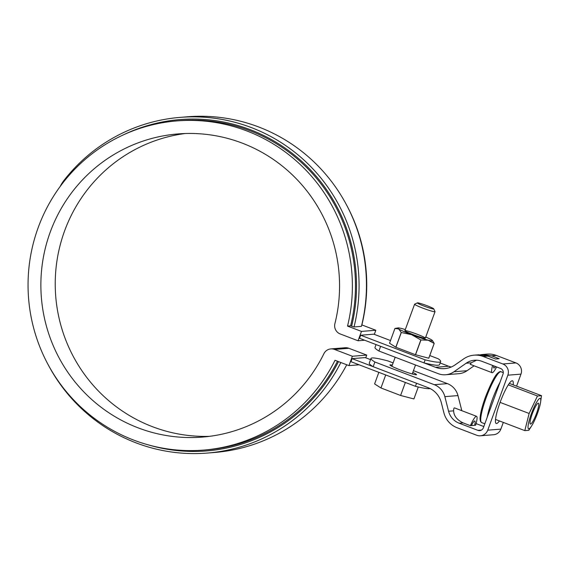 <?xml version="1.0" encoding="UTF-8"?>
<svg xmlns="http://www.w3.org/2000/svg" width="570" height="570" viewBox="0 0 570 570"><rect width="100%" height="100%" fill="white"/><g stroke="black" fill="none" stroke-linecap="round" stroke-linejoin="round"><path stroke-width="0.85" d="M424.009 362.898L359.556 338.281L360.675 335.224L425.127 359.841L424.009 362.898A78.318 6.284 -159.9 0 0 439.548 364.622L440.66 361.565A78.318 6.284 -159.9 0 1 425.127 359.841M415.437 386.318L350.992 361.701L352.103 358.644L416.556 383.261L415.437 386.318A78.318 6.284 -159.9 0 0 430.122 388.569M440.66 361.565A78.318 6.284 -159.9 0 0 438.252 358.786L429.773 355.545M390.507 340.554L373.799 334.17L360.675 335.224M370.543 359.62L365.228 357.589L352.103 358.644M347.052 205.92A165.129 162.151 85.4 0 1 361.879 324.921L375.83 330.251L361.48 331.405L358.053 340.774L364.686 340.24M375.83 330.251L374.326 334.369M359.114 364.8L348.961 365.619L335.01 360.29A165.129 162.151 85.4 0 1 203.469 450.101A165.129 162.151 85.4 0 1 28.593 298.509A165.129 162.151 85.4 0 1 176.971 120.904A165.129 162.151 85.4 0 1 347.529 326.083L361.48 331.405M365.755 357.789L366.738 355.096L352.388 356.25L348.961 365.619M60.263 186.354A32.633 32.048 85.4 0 1 63.84 180.59A168.392 165.35 85.4 0 1 180.198 117.377L187.58 116.779A168.392 165.35 85.4 0 1 361.416 326.361L354.034 326.952L350.607 325.833A165.129 162.151 -94.6 0 0 180.049 120.662L176.971 120.904M337.483 361.238A165.129 162.151 85.4 0 1 206.54 449.851L203.469 450.101M350.607 325.833L347.529 326.083M180.198 117.377A168.392 165.35 85.4 0 1 354.034 326.952M123.149 134.976A166.212 163.22 85.4 0 1 296.742 156.999A166.212 163.22 85.4 0 1 351.612 326.218M47.738 363.931A168.392 165.35 -94.6 0 0 207.216 453.072L214.598 452.473A168.392 165.35 -94.6 0 0 346.745 364.779M148.086 444.814A166.212 163.22 -94.6 0 0 338.495 361.622M207.216 453.072A168.392 165.35 -94.6 0 0 340.839 362.52M209.582 436.335A152.076 149.333 85.4 0 1 55.725 296.329A152.076 149.333 85.4 0 1 185.207 133.515M366.738 355.096L348.89 348.284A8.7 8.543 -94.6 0 0 345.213 347.75L330.857 348.911A8.7 8.543 -94.6 0 0 323.91 353.678A152.076 149.333 85.4 0 1 202.421 437.083A152.076 149.333 85.4 0 1 41.368 297.483A152.076 149.333 85.4 0 1 178.018 133.922A152.076 149.333 85.4 0 1 334.904 323.632A8.7 8.543 -94.6 0 0 340.204 333.956L358.053 340.774M352.388 356.25L334.54 349.439A8.7 8.543 -94.6 0 0 330.857 348.911M461.843 410.699A17.406 17.093 85.4 0 1 461.7 410.193L457.974 395.587A17.406 17.093 -94.6 0 0 447.393 383.631L413.442 370.664M476.748 435.259A8.7 8.543 -94.6 0 0 487.735 430.172L507.856 375.188A8.7 8.543 -94.6 0 0 502.833 363.981L483.218 356.492A21.753 21.361 -94.6 0 0 474.019 355.174A21.753 21.361 -94.6 0 0 463.638 358.915L455.109 364.871A21.753 21.361 85.4 0 1 444.728 368.612A21.753 21.361 85.4 0 1 435.53 367.294L380.625 346.325L378.907 351.013L438.294 373.692A17.406 17.093 -94.6 0 0 453.962 371.754L466.153 363.233A17.406 17.093 85.4 0 1 481.814 361.295L500.517 368.434A4.353 4.275 85.4 0 1 503.032 374.041L483.353 427.799A4.353 4.275 85.4 0 1 477.859 430.343L459.164 423.204A17.406 17.093 85.4 0 1 448.583 411.248L444.849 396.642A17.406 17.093 -94.6 0 0 434.269 384.686L374.889 362.007L373.172 366.688L428.077 387.657A21.753 21.361 85.4 0 1 441.301 402.605L443.909 412.822A21.753 21.361 -94.6 0 0 457.133 427.771L476.748 435.259M480.425 435.786L493.549 434.732A8.7 8.543 -94.6 0 0 500.859 429.117L503.31 422.413M471.418 425.583A9.79 1.674 -69.1 0 1 474.789 420.995A9.79 1.674 -69.1 0 1 474.596 425.334L475.629 425.249A14.792 2.537 110.9 0 0 476.57 416.321A14.792 2.537 110.9 0 0 470.385 425.669L474.596 425.334M516.577 386.161L520.98 374.134A8.7 8.543 -94.6 0 0 515.95 362.926L496.342 355.438L491.625 355.815L482.384 354.497L480.553 354.725M491.625 355.815L499.22 358.715L495.53 359.014L487.934 356.115L483.218 356.492M495.53 366.531A9.79 1.674 -69.1 0 1 493.884 368.013A9.79 1.674 -69.1 0 1 493.641 365.812M474.019 355.174L478.779 354.789L487.934 356.115M476.57 416.321L454.668 407.956C453.969 407.728 453.62 408.69 453.627 410.842C453.798 415.858 456.955 419.876 463.097 422.89L470.385 425.669M492.58 365.406A14.792 2.537 110.9 0 0 492.102 372.687A14.792 2.537 110.9 0 0 496.598 366.938M476.556 360.204L471.198 362.826L470.2 364.323L492.102 372.687M483.816 426.552L476.093 423.603M451.205 367.03A21.753 21.361 85.4 0 1 448.647 366.239L440.14 362.99M496.342 355.438A21.753 21.361 -94.6 0 0 487.143 354.113L482.384 354.497M393.115 362.905L388.006 360.953A65.265 5.237 20.1 0 0 370.97 358.452A65.265 5.237 20.1 0 0 374.889 362.007M445.655 374.747L458.779 373.692A17.406 17.093 -94.6 0 0 467.087 370.7L474.083 365.805M373.172 366.688A65.265 5.237 -159.9 0 1 369.253 363.14L370.97 358.452M378.907 351.013A65.265 5.237 -159.9 0 1 374.996 347.458L376.05 344.579M392.295 365.142A14.143 1.133 20.1 0 0 390.215 364.828A14.143 1.133 20.1 0 0 389.944 364.935A14.143 1.133 20.1 0 0 402.84 370.863A14.143 1.133 20.1 0 0 416.506 374.654A14.143 1.133 20.1 0 0 412.794 372.438M513.199 384.864A22.843 3.912 110.9 0 0 512.508 380.81A22.843 3.912 110.9 0 0 500.054 402.498A22.843 3.912 110.9 0 0 496.206 423.489A22.843 3.912 110.9 0 0 499.427 420.931M531.66 425.868A16.316 2.793 -69.1 0 1 528.497 423.389A16.316 2.793 -69.1 0 1 536.505 402.413A16.316 2.793 -69.1 0 1 540.517 402.669A16.316 2.793 -69.1 0 1 537.467 413.371A16.316 2.793 -69.1 0 1 531.66 425.868L528.832 430.293L524.806 430.621L495.515 419.434M524.806 430.621L529.131 413.471L537.474 396L541.5 395.673L540.517 402.669M529.131 413.471L500.097 402.384M536.498 413.45A11.151 1.91 -69.1 0 1 530.421 424.037A11.151 1.91 -69.1 0 1 532.608 412.944A11.151 1.91 -69.1 0 1 538.372 403.204A11.151 1.91 -69.1 0 1 536.498 413.45M537.474 396L508.29 384.85M541.5 395.673L509.288 383.375M378.851 372.338L374.604 383.931L380.945 387.971L400.596 395.473L413.913 398.943L418.287 386.994M433.72 308.833L435.017 311.605A10.88 0.869 -159.9 0 1 435.031 311.683A10.88 0.869 -159.9 0 1 424.515 308.762A10.88 0.869 -159.9 0 1 414.597 304.202A10.88 0.869 -159.9 0 1 414.654 304.152L417.432 302.87A8.7 0.698 -159.9 0 1 427.201 305.777A8.7 0.698 -159.9 0 1 433.72 308.833A8.7 0.698 -159.9 0 1 425.32 306.56A8.7 0.698 -159.9 0 1 417.432 302.87M380.945 387.971L385.705 374.96M400.596 395.473L405.363 382.463M425.754 337.027A18.489 1.482 -159.9 0 1 431.611 339.905A18.489 1.482 -159.9 0 1 432.395 340.518A18.489 1.482 -159.9 0 1 428.12 340.19A18.489 1.482 -159.9 0 1 411.64 334.697L401.316 332.495A21.318 1.71 -159.9 0 1 401.237 332.46L395.829 347.223L389.531 343.218L394.932 328.455L398.003 327.928A18.489 1.482 -159.9 0 1 402.128 328.648A18.489 1.482 -159.9 0 1 405.32 329.553M420.945 339.991L428.12 340.19L434.176 343.439L428.775 358.202A21.318 1.71 -159.9 0 1 428.775 358.202L415.544 354.754L420.945 339.991A21.318 1.71 -159.9 0 1 420.845 339.955L411.64 334.697A18.489 1.482 -159.9 0 1 398.644 328.926L401.237 332.46M394.932 328.455L398.644 328.926A18.489 1.482 -159.9 0 1 398.003 327.928M417.176 334.255A10.88 0.869 -159.9 0 1 425.284 338.209A10.88 0.869 -159.9 0 1 414.825 335.238A10.88 0.869 -159.9 0 1 404.921 330.757A10.88 0.869 -159.9 0 1 417.176 334.255M415.544 354.754A21.318 1.71 -159.9 0 1 415.445 354.718L395.908 347.258A21.318 1.71 -159.9 0 1 395.829 347.223M420.845 339.955L415.445 354.718M432.395 340.518L434.197 343.439A21.318 1.71 -159.9 0 1 434.176 343.439M401.316 332.495L395.908 347.258M434.197 343.439L428.797 358.202M64.296 181.089L63.84 180.59M348.89 348.284L334.54 349.439M461.7 410.193L460.724 410.272M500.859 429.117L487.735 430.172M463.097 422.89L459.164 423.204M453.627 410.842L448.583 411.248M457.974 395.587L444.849 396.642M481.472 430.058L477.859 430.343M447.393 383.631L434.269 384.686M471.198 362.826L466.153 363.233M520.98 374.134L507.856 375.188M515.95 362.926L502.833 363.981M467.087 370.7L453.962 371.754M448.647 366.239L435.53 367.294M499.983 382.363A27.196 4.66 110.9 0 0 492.224 399.891A27.196 4.66 110.9 0 0 487.236 417.19M486.217 397.596A27.196 4.66 110.9 0 0 481.643 422.584L480.403 421.251L480.047 419.021C480.111 414.219 481.899 406.944 485.398 397.205C490.57 384.059 494.603 376.115 497.482 373.371C499.299 371.711 500.489 371.177 501.044 371.775A27.196 4.66 110.9 0 0 486.217 397.596M493.869 399.071A26.106 4.467 110.9 0 0 493.428 400.254A26.106 4.467 110.9 0 0 493 401.437M503.296 372.637L501.044 371.775M484.821 423.802L481.643 422.584M412.238 373.956L415.523 364.992M425.341 338.153L435.031 311.683M391.875 366.296L395.195 357.226M404.907 330.678L414.597 304.202"/></g></svg>
